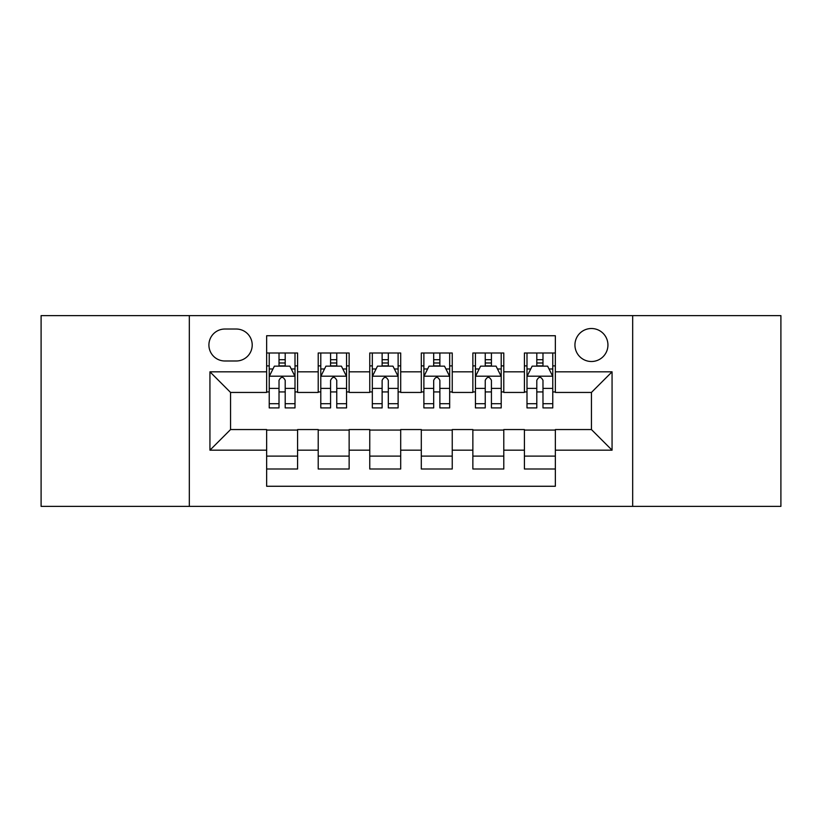 <?xml version="1.0" encoding="UTF-8"?>
<svg xmlns="http://www.w3.org/2000/svg" width="822" height="822" viewBox="0 0 822 822"><rect width="100%" height="100%" fill="white"/><g stroke="black" fill="none" stroke-linecap="round" stroke-linejoin="round"><path stroke-width="1.23" d="M591.439 328.512A16.502 16.502 0 0 0 574.938 345.014A16.502 16.502 0 0 0 591.439 361.505A16.502 16.502 0 0 0 607.941 345.014A16.502 16.502 0 0 0 591.439 328.512M632.683 506.373L780.9 506.373L780.9 315.627L632.683 315.627L632.683 506.373L189.317 506.373L189.317 315.627L41.1 315.627L41.1 506.373L189.317 506.373M555.353 352.998L524.415 352.998L524.415 371.821L503.794 371.821L503.794 392.443L524.415 392.443L524.415 371.821M503.794 371.821L503.794 352.998L472.866 352.998L472.866 371.821L452.244 371.821L452.244 392.443L472.866 392.443L472.866 371.821M452.244 371.821L452.244 352.998L421.306 352.998L421.306 371.821L400.694 371.821L400.694 392.443L421.306 392.443L421.306 371.821M400.694 371.821L400.694 352.998L369.756 352.998L369.756 371.821L349.134 371.821L349.134 392.443L369.756 392.443L369.756 371.821M349.134 371.821L349.134 352.998L318.206 352.998L318.206 392.443L297.585 392.443L297.585 352.998L266.647 352.998M266.647 469.002L297.585 469.002L297.585 429.557L318.206 429.557L318.206 469.002L349.134 469.002L349.134 429.557L369.756 429.557L369.756 450.179L349.134 450.179M369.756 450.179L369.756 469.002L400.694 469.002L400.694 429.557L421.306 429.557L421.306 450.179L400.694 450.179M421.306 450.179L421.306 469.002L452.244 469.002L452.244 429.557L472.866 429.557L472.866 450.179L452.244 450.179M472.866 450.179L472.866 469.002L503.794 469.002L503.794 429.557L524.415 429.557L524.415 450.179L503.794 450.179M224.889 360.992L236.233 360.992A15.978 15.978 0 0 0 252.21 345.014A15.978 15.978 0 0 0 236.233 329.026L224.889 329.026A15.978 15.978 0 0 0 208.911 345.014A15.978 15.978 0 0 0 224.889 360.992M632.683 315.627L189.317 315.627M555.353 371.821L555.353 335.736L266.647 335.736L266.647 392.443L230.561 392.443L230.561 429.557L266.647 429.557L266.647 486.264L555.353 486.264L555.353 429.557L591.439 429.557L591.439 392.443L555.353 392.443L555.353 371.821L612.061 371.821L612.061 450.179L555.353 450.179M266.647 450.179L209.939 450.179L209.939 371.821L266.647 371.821M524.415 450.179L524.415 469.002L555.353 469.002M266.647 365.893L269.226 365.893M279.018 365.893L285.203 365.893M295.006 365.893L297.585 365.893M266.647 391.93L269.226 391.93M279.018 391.93L285.203 391.93M295.006 391.93L297.585 391.93M266.647 430.07L297.585 430.07M266.647 456.107L297.585 456.107M318.206 391.93L320.786 391.93M330.578 391.93L336.763 391.93M346.555 391.93L349.134 391.93M318.206 365.893L320.786 365.893M330.578 365.893L336.763 365.893M346.555 365.893L349.134 365.893M318.206 430.07L349.134 430.07M318.206 456.107L349.134 456.107M369.756 430.07L400.694 430.07M369.756 456.107L400.694 456.107M369.756 365.893L372.335 365.893M382.127 365.893L388.313 365.893M398.115 365.893L400.694 365.893M369.756 391.93L372.335 391.93M382.127 391.93L388.313 391.93M398.115 391.93L400.694 391.93M421.306 430.07L452.244 430.07M421.306 456.107L452.244 456.107M421.306 365.893L423.885 365.893M433.687 365.893L439.873 365.893M449.665 365.893L452.244 365.893M421.306 391.93L423.885 391.93M433.687 391.93L439.873 391.93M449.665 391.93L452.244 391.93M472.866 430.07L503.794 430.07M472.866 456.107L503.794 456.107M472.866 365.893L475.445 365.893M485.237 365.893L491.422 365.893M501.215 365.893L503.794 365.893M472.866 391.93L475.445 391.93M485.237 391.93L491.422 391.93M501.215 391.93L503.794 391.93M524.415 430.07L555.353 430.07M524.415 456.107L555.353 456.107M524.415 365.893L526.994 365.893M536.797 365.893L542.982 365.893M552.774 365.893L555.353 365.893M524.415 391.93L526.994 391.93M536.797 391.93L542.982 391.93M552.774 391.93L555.353 391.93M230.561 392.443L209.939 371.821M230.561 429.557L209.939 450.179M612.061 371.821L591.439 392.443M612.061 450.179L591.439 429.557M285.203 359.707L279.018 359.707M295.006 403.705L285.203 403.705L285.203 407.907L295.006 407.907L295.006 376.455L289.847 366.15L274.384 366.15L269.226 376.455L269.226 407.907L279.018 407.907L279.018 403.705L269.226 403.705M269.226 376.455L269.226 352.998M295.006 376.455L295.006 352.998M279.018 366.15L279.018 352.998M285.203 352.998L285.203 366.15M285.203 403.705L285.203 380.329C283.148 376.353 281.083 376.353 279.018 380.329L279.018 403.705M336.763 359.707L330.578 359.707M346.555 403.705L336.763 403.705L336.763 407.907L346.555 407.907L346.555 376.455L341.397 366.15L325.933 366.15L320.786 376.455L320.786 407.907L330.578 407.907L330.578 403.705L320.786 403.705M320.786 376.455L320.786 352.998M346.555 376.455L346.555 352.998M330.578 366.15L330.578 352.998M336.763 352.998L336.763 366.15M336.763 403.705L336.763 380.329C334.698 376.353 332.643 376.353 330.578 380.329L330.578 403.705M388.313 359.707L382.127 359.707M398.115 403.705L388.313 403.705L388.313 407.907L398.115 407.907L398.115 376.455L392.957 366.15L377.493 366.15L372.335 376.455L372.335 407.907L382.127 407.907L382.127 403.705L372.335 403.705M372.335 376.455L372.335 352.998M398.115 376.455L398.115 352.998M382.127 366.15L382.127 352.998M388.313 352.998L388.313 366.15M388.313 403.705L388.313 380.329C386.258 376.353 384.193 376.353 382.127 380.329L382.127 403.705M439.873 359.707L433.687 359.707M449.665 403.705L439.873 403.705L439.873 407.907L449.665 407.907L449.665 376.455L444.507 366.15L429.043 366.15L423.885 376.455L423.885 407.907L433.687 407.907L433.687 403.705L423.885 403.705M423.885 376.455L423.885 352.998M449.665 376.455L449.665 352.998M433.687 366.15L433.687 352.998M439.873 352.998L439.873 366.15M439.873 403.705L439.873 380.329C437.807 376.353 435.752 376.353 433.687 380.329L433.687 403.705M491.422 359.707L485.237 359.707M501.215 403.705L491.422 403.705L491.422 407.907L501.215 407.907L501.215 376.455L496.067 366.15L480.603 366.15L475.445 376.455L475.445 407.907L485.237 407.907L485.237 403.705L475.445 403.705M475.445 376.455L475.445 352.998M501.215 376.455L501.215 352.998M485.237 366.15L485.237 352.998M491.422 352.998L491.422 366.15M491.422 403.705L491.422 380.329C489.367 376.353 487.302 376.353 485.237 380.329L485.237 403.705M542.982 359.707L536.797 359.707M552.774 403.705L542.982 403.705L542.982 407.907L552.774 407.907L552.774 376.455L547.616 366.15L532.153 366.15L526.994 376.455L526.994 407.907L536.797 407.907L536.797 403.705L526.994 403.705M526.994 376.455L526.994 352.998M552.774 376.455L552.774 352.998M536.797 366.15L536.797 352.998M542.982 352.998L542.982 366.15M542.982 403.705L542.982 380.329C540.917 376.353 538.852 376.353 536.797 380.329L536.797 403.705M318.206 450.179L297.585 450.179M318.206 371.821L297.585 371.821M294.872 376.199L269.359 376.199M269.226 368.986L272.966 368.986M291.265 368.986L295.006 368.986M279.018 388.405L269.226 388.405M295.006 388.405L285.203 388.405M285.203 362.985L279.018 362.985M346.432 376.199L320.909 376.199M320.786 368.986L324.515 368.986M342.825 368.986L346.555 368.986M330.578 388.405L320.786 388.405M346.555 388.405L336.763 388.405M336.763 362.985L330.578 362.985M397.982 376.199L372.458 376.199M372.335 368.986L376.075 368.986M394.375 368.986L398.115 368.986M382.127 388.405L372.335 388.405M398.115 388.405L388.313 388.405M388.313 362.985L382.127 362.985M449.542 376.199L424.018 376.199M423.885 368.986L427.625 368.986M445.925 368.986L449.665 368.986M433.687 388.405L423.885 388.405M449.665 388.405L439.873 388.405M439.873 362.985L433.687 362.985M501.091 376.199L475.568 376.199M475.445 368.986L479.175 368.986M497.485 368.986L501.215 368.986M485.237 388.405L475.445 388.405M501.215 388.405L491.422 388.405M491.422 362.985L485.237 362.985M552.641 376.199L527.128 376.199M526.994 368.986L530.735 368.986M549.034 368.986L552.774 368.986M536.797 388.405L526.994 388.405M552.774 388.405L542.982 388.405M542.982 362.985L536.797 362.985"/></g></svg>
